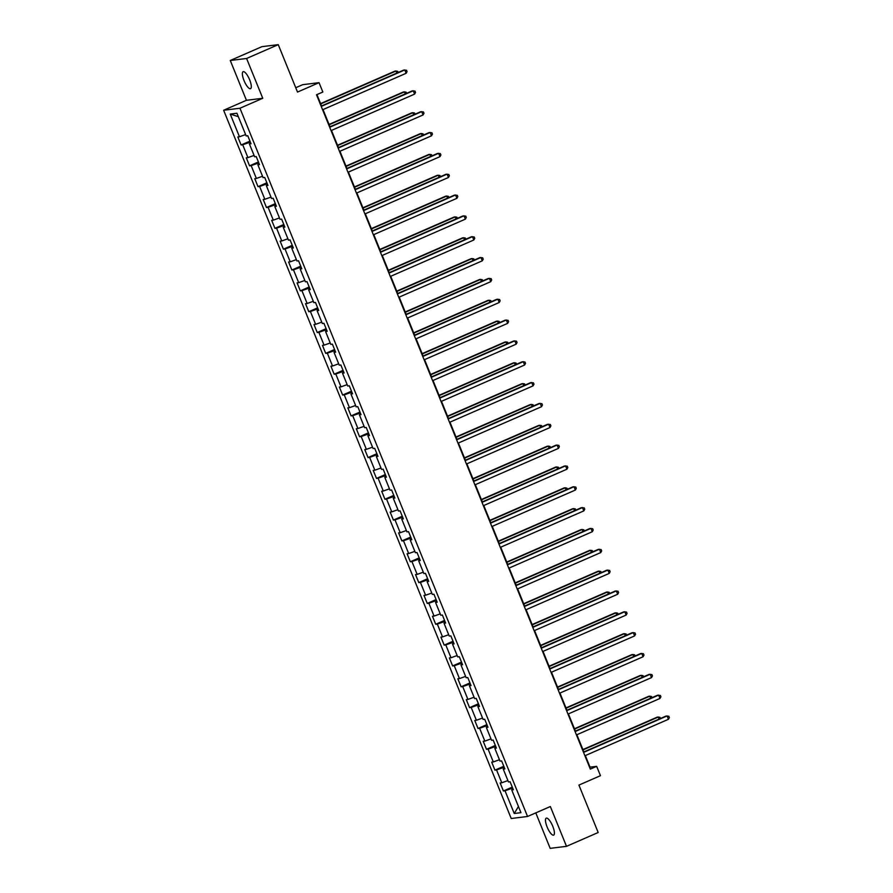 <?xml version="1.0" encoding="UTF-8"?>
<svg xmlns="http://www.w3.org/2000/svg" width="893" height="893" viewBox="0 0 893 893"><rect width="100%" height="100%" fill="white"/><g stroke="black" fill="none" stroke-linecap="round" stroke-linejoin="round"><path stroke-width="1.34" d="M552.767 826.293A9.265 2.735 -113.6 0 0 546.237 818.155A9.265 2.735 -113.6 0 0 547.119 826.985A9.265 2.735 -113.6 0 0 553.649 835.122A9.265 2.735 -113.6 0 0 552.767 826.293M249.66 79.845A9.265 2.735 -113.6 0 0 243.13 71.708A9.265 2.735 -113.6 0 0 244.012 80.537A9.265 2.735 -113.6 0 0 250.542 88.675A9.265 2.735 -113.6 0 0 249.66 79.845M535.789 812.887L550.177 848.35L566.508 846.341L598.176 832.51L578.921 785.092L600.453 775.682L596.658 766.339L590.039 767.154L585.339 755.567M223.63 110.252L511.22 818.501L527.551 816.481L239.96 108.243L223.63 110.252L246.435 100.295L262.765 98.286L246.591 58.48L230.271 60.49L246.435 100.295M230.271 60.49L261.928 46.659L278.259 44.65L297.514 92.068L319.047 82.669L302.716 84.679L295.75 87.726M246.591 58.48L278.259 44.65M513.084 789.144L511.734 789.959L513.341 789.758L510.082 781.743L508.474 781.944L503.261 769.119L504.88 768.929L501.62 760.914L500.013 761.104L494.8 748.289L496.419 748.088L493.159 740.074L491.552 740.275L486.339 727.449L487.958 727.248L484.698 719.233L483.091 719.434L477.878 706.609L479.496 706.408L476.237 698.393L474.629 698.594L469.417 685.768L471.035 685.567L467.776 677.553L466.168 677.754L460.955 664.928L462.574 664.727L459.315 656.712L457.707 656.913L452.494 644.087L454.113 643.898L450.853 635.883L449.246 636.073L444.033 623.258L445.64 623.057L442.392 615.043L440.785 615.232L435.572 602.418L437.179 602.217L433.931 594.202L432.324 594.403L427.111 581.577L428.718 581.376L425.47 573.362L423.862 573.563L418.65 560.737L420.257 560.536L417.009 552.521L415.39 552.722L410.188 539.897L411.796 539.696L408.548 531.681L406.929 531.882L401.727 519.056L403.335 518.866L400.086 510.841L398.468 511.042L393.266 498.216L394.873 498.026L391.625 490.011L390.007 490.201L384.805 477.387L386.412 477.186L383.164 469.171L381.545 469.372L376.344 456.546L377.951 456.345L374.703 448.331L373.084 448.532L367.883 435.706L369.49 435.505L366.242 427.49L364.623 427.691L359.421 414.865L361.029 414.665L357.769 406.65L356.162 406.851L350.96 394.025L352.568 393.824L349.308 385.809L347.701 386.01L342.499 373.185L344.106 372.995L340.847 364.98L339.24 365.17L334.038 352.355L335.645 352.155L332.386 344.14L330.778 344.341L325.577 331.515L327.184 331.314L323.925 323.299L322.317 323.5L317.104 310.675L318.723 310.474L315.463 302.459L313.856 302.66L308.643 289.834L310.262 289.633L307.002 281.619L305.395 281.82L300.182 268.994L301.801 268.793L298.541 260.778L296.934 260.979L291.721 248.154L293.339 247.964L290.08 239.949L288.472 240.139L283.26 227.324L284.878 227.123L281.619 219.109L280.011 219.31L274.798 206.484L276.417 206.283L273.158 198.268L271.55 198.469L266.337 185.644L267.956 185.443L264.696 177.428L263.089 177.629L257.876 164.803L259.483 164.602L256.235 156.588L254.628 156.788L249.415 143.963L251.022 143.762L247.774 135.747L246.167 135.948L236.935 113.244L230.238 114.07L238.342 116.693M511.734 789.959L520.954 812.675L514.245 813.501L505.025 790.785L503.406 790.986L512.269 787.124M230.238 114.07L239.458 136.774L237.839 136.975L241.099 144.99L242.706 144.789L247.919 157.614L246.301 157.815L249.56 165.83L251.167 165.629L256.38 178.455L254.762 178.656L258.021 186.67L259.629 186.47L264.841 199.295L263.223 199.496L266.482 207.511L268.09 207.31L273.303 220.136L271.684 220.325L274.944 228.34L276.551 228.15L281.764 240.965L280.156 241.166L283.405 249.18L285.012 248.98L290.225 261.805L288.618 262.006L291.866 270.021L293.473 269.82L298.686 282.646L297.079 282.847L300.327 290.861L301.934 290.66L307.147 303.486L305.54 303.687L308.788 311.702L310.407 311.501L315.609 324.326L314.001 324.527L317.249 332.542L318.868 332.341L324.07 345.167L322.462 345.357L325.711 353.371L327.329 353.181L332.531 366.007L330.923 366.197L334.172 374.212L335.79 374.022L340.992 386.836L339.385 387.037L342.633 395.052L344.251 394.851L349.453 407.677L347.846 407.878L351.094 415.892L352.713 415.691L357.914 428.517L356.307 428.718L359.555 436.733L361.174 436.532L366.376 449.358L364.768 449.559L368.028 457.573L369.635 457.372L374.837 470.198L373.229 470.399L376.489 478.414L378.096 478.213L383.298 491.038L381.691 491.228L384.95 499.243L386.557 499.053L391.759 511.868L390.152 512.069L393.411 520.083L395.019 519.882L400.22 532.708L398.613 532.909L401.872 540.924L403.48 540.723L408.681 553.548L407.074 553.749L410.334 561.764L411.941 561.563L417.154 574.389L415.535 574.59L418.795 582.604L420.402 582.403L425.615 595.229L423.996 595.43L427.256 603.445L428.863 603.244L434.076 616.07L432.458 616.259L435.717 624.274L437.324 624.084L442.537 636.899L440.919 637.1L444.178 645.114L445.786 644.913L450.998 657.739L449.38 657.94L452.639 665.955L454.247 665.754L459.46 678.58L457.841 678.78L461.101 686.795L462.708 686.594L467.921 699.42L466.302 699.621L469.562 707.636L471.169 707.435L476.382 720.26L474.775 720.461L478.023 728.476L479.63 728.275L484.843 741.101L483.236 741.29L486.484 749.305L488.091 749.115L493.304 761.93L491.697 762.131L494.945 770.146L496.553 769.945L501.766 782.77L500.158 782.971L503.406 790.986M319.047 82.669L322.842 92.024L316.513 94.781L590.329 769.096L596.658 766.339M504.165 767.176L503.395 767.522L503.886 768.75M504.623 768.304L503.261 769.119M501.766 782.77L507.916 780.582M496.553 769.945L503.395 767.522M495.704 746.336L494.923 746.682L495.425 747.91M496.162 747.463L494.8 748.289M493.304 761.93L499.455 759.742M488.091 749.115L494.923 746.682M487.243 725.507L486.462 725.842L486.964 727.069M487.701 726.623L486.339 727.449M484.843 741.101L490.994 738.902M479.63 728.275L486.462 725.842M478.782 704.666L478.001 705.001L478.503 706.229M479.24 705.783L477.878 706.609M476.382 720.26L482.533 718.072M471.169 707.435L478.001 705.001M470.321 683.826L469.539 684.161L470.042 685.389M470.778 684.942L469.417 685.768M467.921 699.42L474.071 697.232M462.708 686.594L469.539 684.161M461.86 662.986L461.078 663.332L461.581 664.559M462.317 664.113L460.955 664.928M459.46 678.58L465.61 676.392M454.247 665.754L461.078 663.332M453.398 642.145L452.617 642.491L453.119 643.719M453.856 643.273L452.494 644.087M450.998 657.739L457.149 655.551M445.786 644.913L452.617 642.491M444.937 621.305L444.156 621.651L444.658 622.879M445.395 622.432L444.033 623.258M442.537 636.899L448.688 634.711M437.324 624.084L444.156 621.651M436.476 600.476L435.695 600.81L436.197 602.038M436.934 601.592L435.572 602.418M434.076 616.07L440.227 613.871M428.863 603.244L435.695 600.81M428.015 579.635L427.234 579.97L427.736 581.198M428.473 580.751L427.111 581.577M425.615 595.229L431.765 593.041M420.402 582.403L427.234 579.97M419.554 558.795L418.772 559.13L419.275 560.357M420.011 559.911L418.65 560.737M417.154 574.389L423.304 572.201M411.941 561.563L418.772 559.13M411.093 537.954L410.311 538.3L410.813 539.517M411.55 539.082L410.188 539.897M408.681 553.548L414.843 551.361M403.48 540.723L410.311 538.3M402.631 517.114L401.85 517.46L402.352 518.688M403.089 518.241L401.727 519.056M400.22 532.708L406.382 530.52M395.019 519.882L401.85 517.46M394.17 496.274L393.389 496.62L393.891 497.847M394.628 497.401L393.266 498.216M391.759 511.868L397.921 509.68M386.557 499.053L393.389 496.62M385.709 475.444L384.928 475.779L385.43 477.007M386.167 476.561L384.805 477.387M383.298 491.038L389.46 488.839M378.096 478.213L384.928 475.779M377.248 454.604L376.466 454.939L376.958 456.167M377.694 455.72L376.344 456.546M374.837 470.198L380.998 468.01M369.635 457.372L376.466 454.939M368.787 433.764L368.005 434.098L368.496 435.326M369.233 434.88L367.883 435.706M366.376 449.358L372.537 447.17M361.174 436.532L368.005 434.098M360.325 412.923L359.544 413.269L360.035 414.486M360.772 414.051L359.421 414.865M357.914 428.517L364.076 426.329M352.713 415.691L359.544 413.269M351.864 392.083L351.083 392.429L351.574 393.657M352.311 393.21L350.96 394.025M349.453 407.677L355.615 405.489M344.251 394.851L351.083 392.429M343.392 371.242L342.622 371.588L343.113 372.816M343.85 372.37L342.499 373.185M340.992 386.836L347.154 384.649M335.79 374.022L342.622 371.588M334.931 350.413L334.161 350.748L334.652 351.976M335.388 351.529L334.038 352.355M332.531 366.007L338.693 363.808M327.329 353.181L334.161 350.748M326.47 329.573L325.699 329.908L326.191 331.136M326.927 330.689L325.577 331.515M324.07 345.167L330.22 342.979M318.868 332.341L325.699 329.908M318.008 308.732L317.238 309.067L317.729 310.295M318.466 309.849L317.104 310.675M315.609 324.326L321.759 322.139M310.407 311.501L317.238 309.067M309.547 287.892L308.766 288.227L309.268 289.455M310.005 289.019L308.643 289.834M307.147 303.486L313.298 301.298M301.934 290.66L308.766 288.227M301.086 267.052L300.305 267.398L300.807 268.626M301.544 268.179L300.182 268.994M298.686 282.646L304.837 280.458M293.473 269.82L300.305 267.398M292.625 246.211L291.844 246.557L292.346 247.785M293.083 247.339L291.721 248.154M290.225 261.805L296.376 259.617M285.012 248.98L291.844 246.557M284.164 225.371L283.382 225.717L283.885 226.945M284.621 226.498L283.26 227.324M281.764 240.965L287.914 238.777M276.551 228.15L283.382 225.717M275.703 204.542L274.921 204.877L275.424 206.104M276.16 205.658L274.798 206.484M273.303 220.136L279.453 217.948M268.09 207.31L274.921 204.877M267.241 183.701L266.46 184.036L266.962 185.264M267.699 184.818L266.337 185.644M264.841 199.295L270.992 197.107M259.629 186.47L266.46 184.036M258.78 162.861L257.999 163.196L258.501 164.424M259.238 163.988L257.876 164.803M256.38 178.455L262.531 176.267M251.167 165.629L257.999 163.196M250.319 142.02L249.538 142.367L250.04 143.594M250.777 143.148L249.415 143.963M247.919 157.614L254.07 155.427M242.706 144.789L249.538 142.367M239.458 136.774L245.608 134.586M262.765 98.286L239.96 108.243M566.508 846.341L550.345 806.524L527.551 816.481M583.855 751.939L576.878 734.738M575.393 731.099L568.417 713.898M566.932 710.259L559.944 693.057M558.471 689.418L551.483 672.217M550.01 668.589L543.022 651.377M541.549 647.749L534.561 630.536M533.088 626.908L526.1 609.707M524.626 606.068L517.639 588.867M516.165 585.228L509.177 568.026M507.704 564.387L500.716 547.186M499.243 543.558L492.255 526.345M490.782 522.718L483.794 505.505M482.32 501.877L475.333 484.665M473.859 481.037L466.872 463.835M465.398 460.196L458.41 442.995M456.937 439.356L449.949 422.155M448.476 418.516L441.488 401.314M440.015 397.686L433.027 380.474M431.553 376.846L424.566 359.633M423.092 356.006L416.105 338.804M414.631 335.165L407.643 317.964M406.17 314.325L399.182 297.123M397.698 293.484L390.721 276.283M389.236 272.655L382.26 255.443M380.775 251.815L373.787 234.602M372.314 230.974L365.326 213.773M363.853 210.134L356.865 192.933M355.392 189.294L348.404 172.092M346.93 168.453L339.943 151.252M338.469 147.624L331.482 130.411M330.008 126.784L323.02 109.571M321.547 105.943L316.937 94.602M512.627 788.017L511.856 788.363L512.348 789.591M514.245 813.501L518.442 806.491M505.025 790.785L511.856 788.363M241.099 144.99L249.951 141.127M249.56 165.83L258.412 161.957M258.021 186.67L266.873 182.797M266.482 207.511L275.334 203.637M274.944 228.34L283.795 224.478M283.405 249.18L292.268 245.318M291.866 270.021L300.729 266.159M300.327 290.861L309.19 286.988M308.788 311.702L317.651 307.828M317.249 332.542L326.112 328.669M325.711 353.371L334.574 349.509M334.172 374.212L343.035 370.349M342.633 395.052L351.496 391.19M351.094 415.892L359.957 412.03M359.555 436.733L368.418 432.859M368.028 457.573L376.879 453.7M376.489 478.414L385.341 474.54M384.95 499.243L393.802 495.381M393.411 520.083L402.263 516.221M401.872 540.924L410.724 537.061M410.334 561.764L419.185 557.891M418.795 582.604L427.647 578.731M427.256 603.445L436.108 599.571M435.717 624.274L444.569 620.412M444.178 645.114L453.03 641.252M452.639 665.955L461.491 662.093M461.101 686.795L469.952 682.922M469.562 707.636L478.425 703.762M478.023 728.476L486.886 724.603M486.484 749.305L495.347 745.443M494.945 770.146L503.808 766.283M321.234 106.423L404.797 69.933L406.148 73.282L322.596 109.761M321.123 106.133L403.692 70.078L406.516 70.257L407.052 71.596L406.148 73.282M396.805 73.081L395.967 71.027L394.862 71.161L320.598 103.588M398.155 72.489L397.686 71.351L395.967 71.027L320.71 103.889M329.696 127.264L413.258 90.773L414.609 94.111L331.057 130.601M329.584 126.962L412.153 90.907L414.977 91.097L415.513 92.437L414.609 94.111M338.157 148.104L421.719 111.614L423.07 114.951L339.519 151.442M338.045 147.803L420.614 111.748L423.438 111.938L423.985 113.277L423.07 114.951M405.266 93.921L404.429 91.867L403.323 92.001L329.059 124.428M406.616 93.33L406.148 92.191L404.429 91.867L329.171 124.73M413.727 114.762L412.89 112.708L411.785 112.842L337.521 145.269M415.078 114.17L414.609 113.031L412.89 112.708L337.632 145.559M346.618 168.933L430.18 132.454L431.531 135.792L347.98 172.282M346.506 168.643L429.075 132.588L431.899 132.778L432.446 134.117L431.531 135.792M355.09 189.774L438.642 153.295L439.992 156.632L356.441 193.111M354.967 189.483L437.537 153.429L440.361 153.618L440.908 154.947L439.992 156.632M363.551 210.614L447.103 174.135L448.453 177.473L364.902 213.952M363.429 210.324L445.998 174.269L448.822 174.459L449.369 175.787L448.453 177.473M422.188 135.602L421.351 133.537L420.246 133.682L345.982 166.109M423.539 135.01L423.07 133.861L421.351 133.537L346.093 166.399M430.649 156.431L429.812 154.377L428.707 154.511L354.443 186.95M432 155.851L431.531 154.701L429.812 154.377L354.554 187.24M439.11 177.272L438.273 175.218L437.168 175.352L362.904 207.79M440.461 176.68L439.992 175.541L438.273 175.218L363.016 208.08M447.572 198.112L446.734 196.058L445.629 196.192L371.365 228.619M448.922 197.52L448.453 196.382L446.734 196.058L371.488 228.921M456.033 218.952L455.196 216.899L454.091 217.032L379.826 249.46M457.383 218.361L456.915 217.222L455.196 216.899L379.949 249.761M464.494 239.793L463.657 237.739L462.552 237.873L388.288 270.3M465.845 239.201L465.376 238.063L463.657 237.739L388.41 270.59M472.955 260.633L472.118 258.568L471.013 258.713L396.749 291.14M474.306 260.042L473.837 258.892L472.118 258.568L396.872 291.431M481.416 281.462L480.579 279.409L479.474 279.542L405.21 311.981M482.767 280.882L482.309 279.732L480.579 279.409L405.333 312.271M489.877 302.303L489.04 300.249L487.935 300.383L413.671 332.821M491.228 301.711L490.77 300.573L489.04 300.249L413.794 333.111M498.339 323.143L497.501 321.089L496.396 321.223L422.132 353.65M499.689 322.552L499.232 321.413L497.501 321.089L422.255 353.952M506.8 343.984L505.963 341.93L504.858 342.064L430.593 374.491M508.15 343.392L507.693 342.253L505.963 341.93L430.716 374.792M515.261 364.824L514.424 362.77L513.33 362.904L439.055 395.331M516.612 364.232L516.154 363.094L514.424 362.77L439.177 395.621M523.722 385.664L522.885 383.599L521.791 383.744L447.516 416.171M525.073 385.073L524.615 383.923L522.885 383.599L447.639 416.462M532.183 406.494L531.346 404.44L530.252 404.574L455.977 437.012M533.534 405.913L533.076 404.763L531.346 404.44L456.1 437.302M540.645 427.334L539.818 425.28L538.713 425.414L464.438 457.852M541.995 426.742L541.538 425.604L539.818 425.28L464.561 458.142M549.106 448.174L548.28 446.12L547.175 446.254L472.899 478.693M550.456 447.583L549.999 446.444L548.28 446.12L473.022 478.983M557.567 469.015L556.741 466.961L555.636 467.095L481.36 499.522M558.918 468.423L558.46 467.285L556.741 466.961L481.483 499.823M566.028 489.855L565.202 487.801L564.097 487.935L489.822 520.362M567.379 489.264L566.921 488.125L565.202 487.801L489.944 520.664M574.489 510.696L573.663 508.63L572.558 508.776L498.294 541.203M575.851 510.104L575.382 508.954L573.663 508.63L498.406 541.493M372.013 231.454L455.564 194.964L456.915 198.313L373.363 234.792M371.89 231.164L454.459 195.109L457.283 195.288L457.83 196.627L456.915 198.313M380.474 252.295L464.025 215.805L465.376 219.142L381.824 255.632M380.351 252.005L462.92 215.939L465.744 216.128L466.291 217.468L465.376 219.142M388.935 273.135L472.486 236.645L473.837 239.983L390.286 276.473M388.812 272.834L471.381 236.779L474.205 236.969L474.752 238.308L473.837 239.983M397.396 293.976L480.947 257.485L482.298 260.823L398.747 297.313M397.273 293.674L479.842 257.619L482.666 257.809L483.213 259.149L482.298 260.823M405.857 314.805L489.409 278.326L490.759 281.663L407.208 318.154M405.735 314.515L488.304 278.46L491.128 278.649L491.675 279.978L490.759 281.663M414.319 335.645L497.87 299.166L499.22 302.504L415.669 338.983M414.196 335.355L496.765 299.3L499.589 299.49L500.136 300.818L499.22 302.504M422.78 356.486L506.331 319.995L507.693 323.344L424.13 359.823M422.657 356.195L505.226 320.14L508.05 320.319L508.597 321.659L507.693 323.344M431.241 377.326L514.792 340.836L516.154 344.173L432.592 380.664M431.118 377.036L513.687 340.97L516.511 341.159L517.058 342.499L516.154 344.173M439.702 398.166L523.253 361.676L524.615 365.014L441.053 401.504M439.579 397.865L522.148 361.81L524.972 362L525.519 363.339L524.615 365.014M448.163 419.007L531.715 382.517L533.076 385.854L449.525 422.344M448.04 418.705L530.609 382.651L533.434 382.84L533.981 384.18L533.076 385.854M456.624 439.836L540.176 403.357L541.538 406.695L457.986 443.185M456.502 439.546L539.071 403.491L541.906 403.681L542.442 405.009L541.538 406.695M465.086 460.676L548.637 424.197L549.999 427.535L466.447 464.014M464.963 460.386L547.532 424.331L550.367 424.521L550.903 425.849L549.999 427.535M473.547 481.517L557.098 445.027L558.46 448.375L474.909 484.854M473.424 481.227L555.993 445.172L558.828 445.35L559.364 446.69L558.46 448.375M482.008 502.357L565.559 465.867L566.921 469.205L483.37 505.695M481.896 502.067L564.465 466.001L567.289 466.191L567.825 467.53L566.921 469.205M490.469 523.198L574.02 486.707L575.382 490.045L491.831 526.535M490.357 522.896L572.926 486.841L575.751 487.031L576.286 488.371L575.382 490.045M498.93 544.038L582.482 507.548L583.843 510.885L500.292 547.376M498.819 543.737L581.388 507.682L584.212 507.871L584.748 509.211L583.843 510.885M507.391 564.867L590.954 528.388L592.305 531.726L508.753 568.216M507.28 564.577L589.849 528.522L592.673 528.712L593.209 530.04L592.305 531.726M515.853 585.708L599.415 549.228L600.766 552.566L517.214 589.045M515.741 585.417L598.31 549.362L601.134 549.552L601.67 550.881L600.766 552.566M524.314 606.548L607.876 570.058L609.227 573.406L525.676 609.886M524.202 606.258L606.771 570.203L609.595 570.381L610.131 571.721L609.227 573.406M532.775 627.388L616.337 590.898L617.688 594.247L534.137 630.726M532.663 627.098L615.232 591.043L618.056 591.222L618.603 592.561L617.688 594.247M582.962 531.525L582.124 529.471L581.019 529.616L506.755 562.043M584.312 530.944L583.843 529.795L582.124 529.471L506.867 562.333M591.423 552.365L590.586 550.311L589.48 550.445L515.216 582.883M592.773 551.774L592.305 550.635L590.586 550.311L515.328 583.174M599.884 573.206L599.047 571.152L597.942 571.286L523.678 603.724M601.235 572.614L600.766 571.475L599.047 571.152L523.789 604.014M608.345 594.046L607.508 591.992L606.403 592.126L532.139 624.553M609.696 593.454L609.227 592.316L607.508 591.992L532.25 624.854M541.247 648.229L624.799 611.738L626.149 615.076L542.598 651.566M541.125 647.927L623.694 611.872L626.518 612.062L627.065 613.402L626.149 615.076M616.806 614.886L615.969 612.832L614.864 612.966L540.6 645.393M618.157 614.295L617.688 613.156L615.969 612.832L540.712 645.695M549.708 669.069L633.26 632.579L634.61 635.916L551.059 672.407M549.586 668.768L632.155 632.713L634.979 632.903L635.526 634.242L634.61 635.916M625.267 635.727L624.43 633.673L623.325 633.807L549.061 666.234M626.618 635.135L626.149 633.997L624.43 633.673L549.173 666.524M558.17 689.898L641.721 653.419L643.072 656.757L559.52 693.247M558.047 689.608L640.616 653.553L643.44 653.743L643.987 655.082L643.072 656.757M633.729 656.567L632.891 654.502L631.786 654.647L557.522 687.074M635.079 655.975L634.61 654.826L632.891 654.502L557.645 687.364M566.631 710.739L650.182 674.26L651.533 677.597L567.981 714.076M566.508 710.448L649.077 674.394L651.901 674.583L652.448 675.912L651.533 677.597M642.19 677.396L641.353 675.342L640.248 675.476L565.983 707.915M643.54 676.816L643.072 675.666L641.353 675.342L566.106 708.205M575.092 731.579L658.643 695.1L659.994 698.438L576.443 734.917M574.969 731.289L657.538 695.234L660.362 695.424L660.909 696.752L659.994 698.438M650.651 698.237L649.814 696.183L648.709 696.317L574.445 728.755M652.002 697.645L651.533 696.507L649.814 696.183L574.567 729.045M583.553 752.419L667.104 715.929L668.455 719.278L584.904 755.757M583.43 752.129L665.999 716.074L668.824 716.253L669.37 717.592L668.455 719.278M659.112 719.077L658.275 717.023L657.17 717.157L582.906 749.584M660.463 718.485L659.994 717.347L658.275 717.023L583.029 749.886"/></g></svg>
